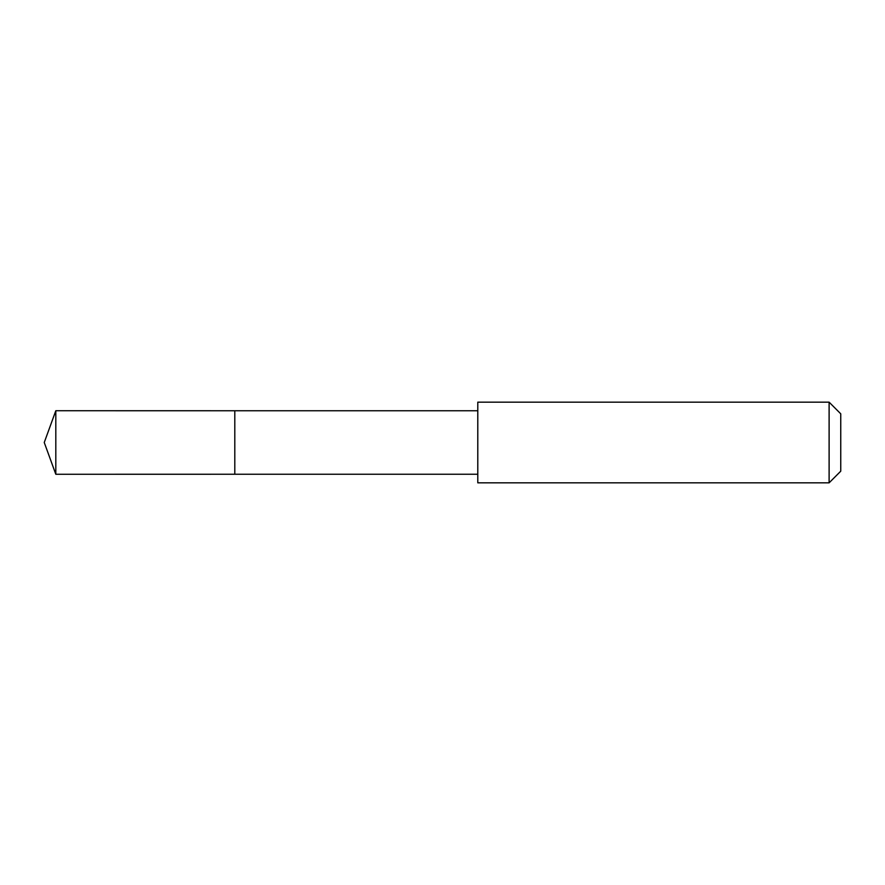 <?xml version="1.0" encoding="UTF-8"?>
<svg xmlns="http://www.w3.org/2000/svg" width="885" height="885" viewBox="0 0 885 885"><rect width="100%" height="100%" fill="white"/><g stroke="black" fill="none" stroke-linecap="round" stroke-linejoin="round"><path stroke-width="0.66" stroke-dasharray="4.42 3.32" d="M234.802 410.751L234.802 474.249L234.802 410.751M55.81 474.26L55.81 410.74M477.778 474.249L477.778 410.751M477.789 482.834L477.789 402.166M829.112 482.834L829.112 402.166M840.75 471.185L840.75 413.815"/><path stroke-width="1.33" d="M234.802 434.944L234.802 410.751L55.81 410.74L55.81 474.26L234.802 474.249L234.802 410.751L477.778 410.751L477.778 474.249L234.802 474.249L234.802 434.944M477.789 402.166L477.789 482.834L829.112 482.834L829.112 402.166L477.789 402.166L477.778 410.751M829.112 402.166L840.75 413.815L840.75 471.185L829.112 482.834M234.802 474.249L55.81 474.26L44.25 442.5L55.81 474.26M44.25 442.5L55.81 410.74M477.778 474.249L477.789 482.834"/></g></svg>
